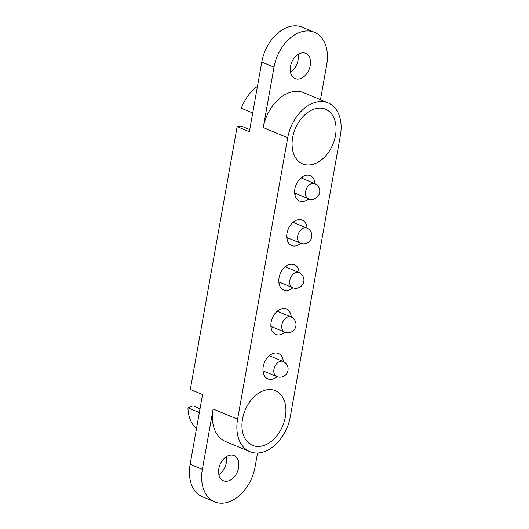 <?xml version="1.0" encoding="UTF-8"?>
<svg xmlns="http://www.w3.org/2000/svg" width="529" height="529" viewBox="0 0 529 529"><rect width="100%" height="100%" fill="white"/><g stroke="black" fill="none" stroke-linecap="round" stroke-linejoin="round"><path stroke-width="0.79" d="M292.848 287.783A13.774 9.462 -67.3 0 1 283.689 289.991A13.774 9.462 -67.3 0 1 279.054 277.738A13.774 9.462 -67.3 0 1 294.309 264.573A13.774 9.462 -67.3 0 1 299.176 272.64M249.748 129.625L242.077 126.418L237.137 126.649L249.364 131.761L261.782 62.045L274.015 67.157L263.257 127.542A36.488 25.068 -67.3 0 1 303.679 92.668L328.139 102.891A36.488 25.068 112.7 0 0 287.716 137.765L237.587 419.213A36.488 25.068 112.7 0 0 249.86 451.667A36.488 25.068 112.7 0 0 290.282 416.799L340.411 135.351A36.488 25.068 112.7 0 0 328.139 102.891M252.71 112.981L241.31 108.214A36.488 25.068 -67.3 0 1 257.458 86.333M320.481 99.69L326.71 64.743A36.488 25.068 112.7 0 0 314.438 32.282A36.488 25.068 112.7 0 0 274.015 67.157M298.025 79.072A13.681 9.403 -67.3 0 1 295.083 78.57A13.681 9.403 -67.3 0 1 291.691 62.323A13.681 9.403 -67.3 0 1 305.636 53.323A13.681 9.403 -67.3 0 1 309.756 67.553A13.681 9.403 -67.3 0 1 298.025 79.072M297.992 54.441A13.681 9.403 -67.3 0 1 290.507 72.347M309.002 165.002A29.644 20.373 -67.3 0 1 302.634 163.911A29.644 20.373 -67.3 0 1 295.275 128.699A29.644 20.373 -67.3 0 1 325.5 109.205A29.644 20.373 -67.3 0 1 334.421 140.04A29.644 20.373 -67.3 0 1 309.002 165.002M300.77 243.327A13.774 9.462 -67.3 0 1 294.567 246.038A13.774 9.462 -67.3 0 1 291.605 245.535A13.774 9.462 -67.3 0 1 288.186 229.176A13.774 9.462 -67.3 0 1 302.231 220.117A13.774 9.462 -67.3 0 1 307.098 228.184M308.691 198.864A13.774 9.462 -67.3 0 1 302.482 201.582A13.774 9.462 -67.3 0 1 299.526 201.073A13.774 9.462 -67.3 0 1 296.108 184.714A13.774 9.462 -67.3 0 1 310.153 175.654A13.774 9.462 -67.3 0 1 315.019 183.728M314.438 32.282L302.204 27.171A36.488 25.068 112.7 0 0 261.782 62.045M249.86 451.667L225.4 441.444A36.488 25.068 -67.3 0 1 213.127 408.99L202.369 469.375A36.488 25.068 112.7 0 0 214.642 501.829A36.488 25.068 112.7 0 0 255.064 466.955L257.55 453.016M226.379 481.291A13.681 9.403 -67.3 0 1 223.436 480.788A13.681 9.403 -67.3 0 1 220.044 464.541A13.681 9.403 -67.3 0 1 233.997 455.542A13.681 9.403 -67.3 0 1 238.11 469.772A13.681 9.403 -67.3 0 1 226.379 481.291M237.137 126.649L190.328 389.43L202.554 394.541L190.136 464.257A36.488 25.068 112.7 0 0 202.415 496.718L214.642 501.829M284.933 332.238A13.774 9.462 -67.3 0 1 278.73 334.95A13.774 9.462 -67.3 0 1 275.768 334.447A13.774 9.462 -67.3 0 1 272.349 318.088A13.774 9.462 -67.3 0 1 286.394 309.029A13.774 9.462 -67.3 0 1 291.261 317.102M258.866 446.443A29.644 20.373 -67.3 0 1 252.498 445.358A29.644 20.373 -67.3 0 1 245.139 410.147A29.644 20.373 -67.3 0 1 275.364 390.653A29.644 20.373 -67.3 0 1 284.285 421.481A29.644 20.373 -67.3 0 1 258.866 446.443M200.022 408.791L193.025 405.862L187.947 407.78A36.488 25.068 -67.3 0 0 196.504 428.53M277.011 376.694A13.774 9.462 -67.3 0 1 270.808 379.412A13.774 9.462 -67.3 0 1 267.853 378.903A13.774 9.462 -67.3 0 1 264.427 362.544A13.774 9.462 -67.3 0 1 278.472 353.484A13.774 9.462 -67.3 0 1 283.339 361.558M226.346 456.653A13.681 9.403 -67.3 0 1 218.861 474.559M199.347 412.547L187.947 407.78M263.257 372.714A13.774 9.462 112.7 0 0 264.778 371.589M271.113 356.44A13.774 9.462 112.7 0 0 270.841 354.569M319.132 108.114A29.644 20.373 112.7 0 0 293.714 133.077A29.644 20.373 112.7 0 0 302.634 163.911A29.644 20.373 112.7 0 0 332.86 144.41A29.644 20.373 112.7 0 0 325.5 109.205A29.644 20.373 112.7 0 0 319.132 108.114M268.997 389.562A29.644 20.373 112.7 0 0 243.585 414.524A29.644 20.373 112.7 0 0 252.498 445.358A29.644 20.373 112.7 0 0 282.731 425.858A29.644 20.373 112.7 0 0 275.364 390.653A29.644 20.373 112.7 0 0 268.997 389.562M287.009 239.339A13.774 9.462 112.7 0 0 288.536 238.215M294.865 223.066A13.774 9.462 112.7 0 0 294.593 221.195M294.931 194.884A13.774 9.462 112.7 0 0 296.452 193.759M302.786 178.61A13.774 9.462 112.7 0 0 302.515 176.739M271.172 328.251A13.774 9.462 112.7 0 0 272.693 327.134M279.028 311.984A13.774 9.462 112.7 0 0 278.757 310.113M279.094 283.795A13.774 9.462 112.7 0 0 280.615 282.671M286.949 267.522A13.774 9.462 112.7 0 0 286.678 265.651M263.257 127.542L287.716 137.765M190.136 464.257L202.369 469.375M213.127 408.99L237.587 419.213M281.289 361.128A8.213 5.64 112.7 0 0 274.253 368.045A8.213 5.64 112.7 0 0 276.72 376.582A8.213 8.213 0 0 0 287.974 370.445A8.213 8.213 0 0 0 283.055 361.433A8.213 5.64 112.7 0 0 281.289 361.128M305.048 227.761A8.213 5.64 112.7 0 0 298.012 234.671A8.213 5.64 112.7 0 0 300.479 243.208A8.213 8.213 0 0 0 311.726 237.078A8.213 8.213 0 0 0 306.813 228.059A8.213 5.64 112.7 0 0 305.048 227.761M312.97 183.298A8.213 5.64 112.7 0 0 305.927 190.215A8.213 5.64 112.7 0 0 308.4 198.752A8.213 8.213 0 0 0 319.648 192.616A8.213 8.213 0 0 0 314.729 183.603A8.213 5.64 112.7 0 0 312.97 183.298M289.211 316.673A8.213 5.64 112.7 0 0 282.169 323.583A8.213 5.64 112.7 0 0 284.642 332.126A8.213 8.213 0 0 0 295.89 325.99A8.213 8.213 0 0 0 290.976 316.977A8.213 5.64 112.7 0 0 289.211 316.673M297.133 272.217A8.213 5.64 112.7 0 0 290.09 279.127A8.213 5.64 112.7 0 0 292.563 287.67A8.213 8.213 0 0 0 303.811 281.534A8.213 8.213 0 0 0 298.892 272.514A8.213 5.64 112.7 0 0 297.133 272.217M262.986 370.842L276.72 376.582M269.314 355.686L283.055 361.433M286.744 237.468L300.479 243.208M293.073 222.319L306.813 228.059M294.66 193.012L308.4 198.752M300.994 177.863L314.729 183.603M270.901 326.38L284.642 332.126M277.236 311.231L290.976 316.977M278.823 281.924L292.563 287.67M285.157 266.775L298.892 272.514"/></g></svg>
